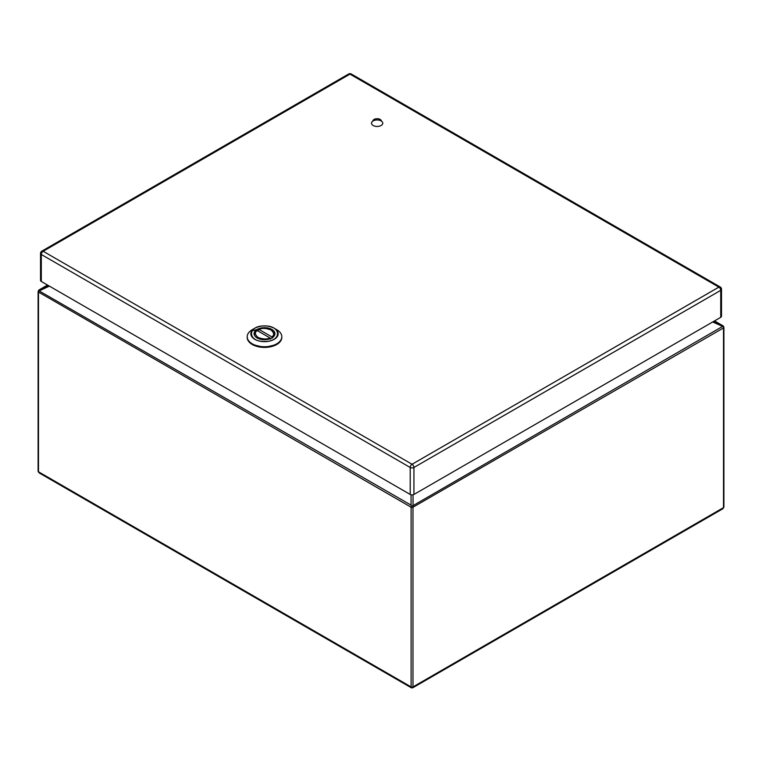 <?xml version="1.0" encoding="UTF-8"?>
<svg xmlns="http://www.w3.org/2000/svg" width="762" height="762" viewBox="0 0 762 762"><rect width="100%" height="100%" fill="white"/><g stroke="black" fill="none" stroke-linecap="round" stroke-linejoin="round"><path stroke-width="1.14" d="M381.114 125.501A5.62 3.248 180 0 1 374.98 126.206A5.62 3.248 180 0 1 371.513 123.206A5.62 3.248 180 0 1 377.133 119.958A5.62 3.248 180 0 1 382.753 123.206A5.62 3.248 180 0 1 381.114 125.501M264.509 339.719A10.43 6.02 180 0 1 254.079 333.699A10.43 6.02 180 0 1 264.509 327.679A10.43 6.02 180 0 1 274.939 333.699A10.43 6.02 180 0 1 264.509 339.719M264.509 341.452C281.826 341.881 281.835 325.517 264.509 325.945C247.183 325.517 247.183 341.881 264.509 341.452L264.576 341.452M252.27 329.689A17.307 9.992 -0 0 0 247.202 336.756A17.307 9.992 -0 0 0 264.509 346.748A17.307 9.992 -0 0 0 281.807 336.756A17.307 9.992 -0 0 0 276.739 329.689L274.158 328.203A13.659 7.887 -0 0 0 264.509 325.888A13.659 7.887 -0 0 0 254.851 328.203A13.659 7.887 -0 0 0 251.908 336.814A13.659 7.887 -0 0 0 264.576 341.662A13.659 7.887 -0 0 0 277.139 336.775A13.659 7.887 -0 0 0 274.168 328.203C267.729 325.136 261.29 325.136 254.851 328.203L252.27 329.689M258.347 331.213L258.347 329.86L259.032 329.47L271.824 336.861L272.51 338.042M258.347 329.86L259.032 329.47C262.023 327.927 266.005 328.089 270.967 329.965C274.215 332.832 274.501 335.128 271.824 336.861M270.662 339.109L269.977 337.928L257.185 330.537L256.499 330.927M413.937 494.452A2.638 1.524 180 0 1 410.204 494.452L410.204 467.477L41.3 254.489A2.638 1.524 120 0 1 43.158 251.27A2.638 1.524 -120 0 0 41.843 251.136L348.644 74A2.638 1.524 60 0 1 349.968 74.133A2.638 1.524 120 0 1 351.282 74L720.195 286.988A2.638 1.524 120 0 0 718.871 287.122L349.968 74.133L43.158 251.27L412.071 464.258L718.871 287.122A2.638 1.524 -120 0 1 720.738 290.351A2.638 1.524 0 0 0 721.509 289.274L721.509 316.249A2.638 1.524 180 0 1 720.738 317.325L720.738 290.351L413.937 467.477L413.937 494.452L720.738 317.325M41.843 251.136A2.638 2.638 0 0 0 40.529 253.422A2.638 1.524 0 0 0 41.3 254.489L41.3 281.464L410.204 494.452M41.3 281.464A2.638 1.524 180 0 1 40.529 280.387L40.529 253.422M381.438 121.12A4.305 2.486 0 0 0 377.133 118.71A4.305 2.486 0 0 0 372.828 121.12M723.309 326.031L723.9 327.384A1.314 0.762 180 0 1 723.509 327.927L412.985 507.206L412.985 686.914L412.052 687.457L411.118 686.914A1.314 0.762 0 0 0 412.985 686.914L723.509 507.635L722.881 508.749L412.709 687.819L411.394 687.819L39.119 472.888L38.491 471.783L411.118 686.914L411.118 507.206L38.491 292.065L38.491 471.783A1.314 0.762 0 0 1 38.1 471.24L38.1 291.532A1.314 0.762 180 0 0 38.491 292.065A2.2 1.267 -60 0 1 38.833 290.732L39.672 289.579L38.833 290.732L411.061 505.139L411.061 494.786M713.756 321.354L722.328 325.431L723.167 326.593L712.67 321.983M722.738 325.66L714.518 320.916L723.167 325.917L723.167 326.593A2.2 1.267 -120 0 1 723.509 327.927L723.509 507.635A1.314 0.762 0 0 0 723.9 507.101L722.881 508.749M412.633 505.873L411.47 505.873A2.2 1.267 -60 0 0 411.118 507.206A1.314 0.762 180 0 0 412.985 507.206A2.2 1.267 -120 0 0 412.633 505.873L722.328 326.574M411.47 505.873L411.061 505.139M247.212 337.09A17.307 9.992 -0 0 0 247.202 337.423A17.307 9.992 -0 0 0 264.509 347.415A17.307 9.992 -0 0 0 281.807 337.423A17.307 9.992 -0 0 0 281.797 337.09M252.317 344.519L264.509 347.453L276.692 344.519M264.509 327.622L251.822 330.851M258.575 329.413C266.357 326.727 271.691 328.422 274.606 334.48A10.096 5.829 180 0 1 274.444 335.528M254.575 335.528A10.096 5.829 180 0 1 254.403 334.48L254.403 335.204M269.977 337.928C266.986 339.471 263.004 339.309 258.042 337.433C254.794 334.566 254.508 332.27 257.185 330.537M410.204 467.477A2.638 1.524 0 0 0 413.937 467.477A2.638 1.524 60 0 0 412.071 464.258A2.638 1.524 120 0 0 410.204 467.477M413.042 494.795L413.042 505.139M47.511 285.055L39.672 289.579L48.263 285.493M49.349 286.112L39.672 290.722M247.202 336.756L247.202 337.423C248.231 343.548 254.003 346.891 264.509 347.472C275.006 346.891 280.778 343.548 281.807 337.423L281.807 336.756M274.606 334.48L274.606 335.204M256.661 330.517L254.403 334.48M351.282 74A2.638 2.638 0 0 0 348.644 74M721.509 289.274A2.638 2.638 0 0 0 720.195 286.988M723.9 327.384L723.9 507.101M39.119 472.888L38.1 471.24M39.262 289.808L47.501 285.045M38.691 290.17L38.1 291.532"/></g></svg>
